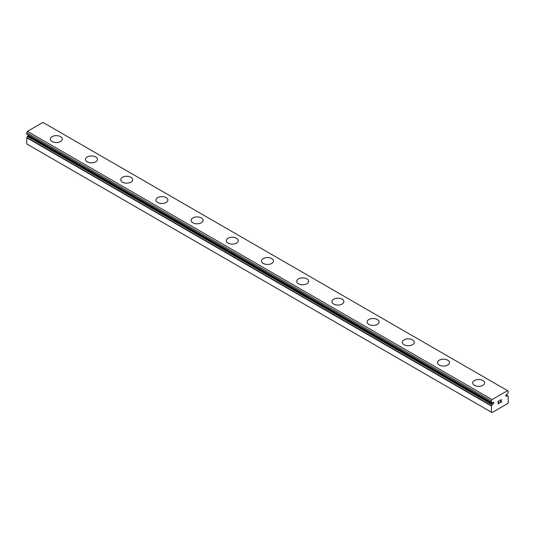 <?xml version="1.0" encoding="UTF-8"?>
<svg xmlns="http://www.w3.org/2000/svg" width="535" height="535" viewBox="0 0 535 535"><rect width="100%" height="100%" fill="white"/><g stroke="black" fill="none" stroke-linecap="round" stroke-linejoin="round"><path stroke-width="0.8" d="M492.086 402.802L491.471 402.447A2.267 1.311 -60 0 1 491.819 402.547A2.267 1.311 -60 0 1 492.086 402.802L492.875 402.481A0.996 0.575 -60 0 1 493.591 402.26A0.996 0.575 -60 0 1 493.317 403.771A0.996 0.575 -60 0 1 492.875 404.025L28.268 135.783L27.479 136.378A2.267 1.311 -60 0 1 26.864 137.441L26.75 143.948L491.357 412.184L491.471 405.677L26.864 137.441M28.857 135.368A0.996 0.575 -60 0 1 28.709 135.536A0.996 0.575 -60 0 1 28.268 135.783M491.357 412.184L492.06 412.592L507.548 403.651L508.25 402.434L508.136 396.06A2.267 1.311 -60 0 1 507.782 395.954A2.267 1.311 -60 0 1 507.521 395.699L506.732 396.027A0.996 0.575 -60 0 1 506.01 396.241A0.996 0.575 -60 0 1 506.291 394.73A0.996 0.575 -60 0 1 506.732 394.482L507.521 393.894A2.267 1.311 -60 0 1 508.136 392.824L508.25 391.192L507.548 390.644L42.94 122.408L27.452 131.349L26.75 132.713L26.817 134.191L491.384 402.394M60.542 136.646A5.972 3.451 180 0 1 62.287 139.08A5.972 3.451 180 0 1 58.603 142.256A5.972 3.451 180 0 1 52.089 141.507A5.972 3.451 180 0 1 50.343 139.073A5.972 3.451 180 0 1 54.035 135.897A5.972 3.451 180 0 1 60.542 136.646M50.343 139.073A5.972 3.451 180 0 1 54.028 135.883A5.972 3.451 180 0 1 60.542 136.632A5.972 3.451 180 0 1 62.287 139.073M85.54 159.39A5.972 3.451 180 0 1 89.225 156.207A5.972 3.451 180 0 1 95.738 156.956A5.972 3.451 180 0 1 97.484 159.403A5.972 3.451 180 0 1 93.799 162.58A5.972 3.451 180 0 1 87.292 161.831A5.972 3.451 180 0 1 85.54 159.39A5.972 3.451 180 0 1 89.231 156.22A5.972 3.451 180 0 1 95.738 156.969A5.972 3.451 180 0 1 97.484 159.39M120.736 179.713A5.972 3.451 180 0 1 124.428 176.53A5.972 3.451 180 0 1 130.935 177.272A5.972 3.451 180 0 1 132.687 179.72A5.972 3.451 180 0 1 128.995 182.896A5.972 3.451 180 0 1 122.488 182.154A5.972 3.451 180 0 1 120.736 179.713A5.972 3.451 180 0 1 124.434 176.543A5.972 3.451 180 0 1 130.935 177.292A5.972 3.451 180 0 1 132.687 179.713M155.932 200.043A5.972 3.451 180 0 1 159.631 196.86A5.972 3.451 180 0 1 166.131 197.609A5.972 3.451 180 0 1 167.883 200.043M166.131 197.596A5.972 3.451 180 0 1 167.883 200.036A5.972 3.451 180 0 1 164.191 203.22A5.972 3.451 180 0 1 157.685 202.471A5.972 3.451 180 0 1 155.932 200.036A5.972 3.451 180 0 1 159.624 196.847A5.972 3.451 180 0 1 166.131 197.596M201.327 217.932A5.972 3.451 180 0 1 203.079 220.366A5.972 3.451 180 0 1 199.388 223.543A5.972 3.451 180 0 1 192.881 222.794A5.972 3.451 180 0 1 191.129 220.353A5.972 3.451 180 0 1 194.827 217.183A5.972 3.451 180 0 1 201.327 217.932M191.129 220.353A5.972 3.451 180 0 1 194.82 217.17A5.972 3.451 180 0 1 201.327 217.919A5.972 3.451 180 0 1 203.079 220.353M226.332 240.676A5.972 3.451 180 0 1 230.017 237.493A5.972 3.451 180 0 1 236.523 238.236A5.972 3.451 180 0 1 238.276 240.683A5.972 3.451 180 0 1 234.591 243.86A5.972 3.451 180 0 1 228.077 243.117A5.972 3.451 180 0 1 226.332 240.676A5.972 3.451 180 0 1 230.023 237.507A5.972 3.451 180 0 1 236.523 238.256A5.972 3.451 180 0 1 238.276 240.676M261.528 261A5.972 3.451 180 0 1 265.213 257.81A5.972 3.451 180 0 1 271.726 258.559A5.972 3.451 180 0 1 273.472 261.006A5.972 3.451 180 0 1 269.787 264.183A5.972 3.451 180 0 1 263.274 263.434A5.972 3.451 180 0 1 261.528 261A5.972 3.451 180 0 1 265.22 257.823A5.972 3.451 180 0 1 271.726 258.572A5.972 3.451 180 0 1 273.472 261M306.923 278.895A5.972 3.451 180 0 1 308.668 281.323A5.972 3.451 180 0 1 304.983 284.506A5.972 3.451 180 0 1 298.476 283.757A5.972 3.451 180 0 1 296.724 281.316A5.972 3.451 180 0 1 300.416 278.147A5.972 3.451 180 0 1 306.923 278.895M296.724 281.316A5.972 3.451 180 0 1 300.409 278.133A5.972 3.451 180 0 1 306.923 278.882A5.972 3.451 180 0 1 308.668 281.316M342.119 299.219A5.972 3.451 180 0 1 343.871 301.646A5.972 3.451 180 0 1 340.18 304.823A5.972 3.451 180 0 1 333.673 304.081A5.972 3.451 180 0 1 331.921 301.64A5.972 3.451 180 0 1 335.612 298.47A5.972 3.451 180 0 1 342.119 299.219M331.921 301.64A5.972 3.451 180 0 1 335.612 298.456A5.972 3.451 180 0 1 342.119 299.199A5.972 3.451 180 0 1 343.871 301.64M367.117 321.963A5.972 3.451 180 0 1 370.808 318.773A5.972 3.451 180 0 1 377.315 319.522A5.972 3.451 180 0 1 379.068 321.97A5.972 3.451 180 0 1 375.376 325.146A5.972 3.451 180 0 1 368.869 324.397A5.972 3.451 180 0 1 367.117 321.963A5.972 3.451 180 0 1 370.815 318.786A5.972 3.451 180 0 1 377.315 319.535A5.972 3.451 180 0 1 379.068 321.963M402.313 342.286A5.972 3.451 180 0 1 406.011 339.11A5.972 3.451 180 0 1 412.512 339.859A5.972 3.451 180 0 1 414.264 342.286M412.512 339.845A5.972 3.451 180 0 1 414.264 342.28A5.972 3.451 180 0 1 410.572 345.47A5.972 3.451 180 0 1 404.065 344.721A5.972 3.451 180 0 1 402.313 342.28A5.972 3.451 180 0 1 406.005 339.096A5.972 3.451 180 0 1 412.512 339.845M447.708 360.182A5.972 3.451 180 0 1 449.46 362.61A5.972 3.451 180 0 1 445.775 365.786A5.972 3.451 180 0 1 439.262 365.044A5.972 3.451 180 0 1 437.516 362.603A5.972 3.451 180 0 1 441.208 359.433A5.972 3.451 180 0 1 447.708 360.182M437.516 362.603A5.972 3.451 180 0 1 441.201 359.413A5.972 3.451 180 0 1 447.708 360.162A5.972 3.451 180 0 1 449.46 362.603M472.713 382.926A5.972 3.451 180 0 1 476.397 379.736A5.972 3.451 180 0 1 482.911 380.485A5.972 3.451 180 0 1 484.656 382.933A5.972 3.451 180 0 1 480.972 386.109A5.972 3.451 180 0 1 474.458 385.361A5.972 3.451 180 0 1 472.713 382.926A5.972 3.451 180 0 1 476.404 379.75A5.972 3.451 180 0 1 482.911 380.499A5.972 3.451 180 0 1 484.656 382.926M498.299 402.407L498.914 402.053L498.299 402.574L498.299 403.597L499.429 403.109L498.152 403.851L498.152 401.303L499.429 400.561L498.299 401.39L498.299 402.407L498.292 401.384L499.429 400.568M498.299 403.597L498.292 402.574L498.914 402.053M498.152 403.845L499.429 402.942M500.312 400.695L500.747 399.805L501.489 399.618M501.181 401.023L500.492 402.327L501.175 401.023M500.492 402.327L501.696 401.631M500.753 399.966L501.148 399.732L500.753 399.966M501.348 399.739L500.185 402.681L501.696 401.798M501.696 401.805L500.185 402.681M491.471 402.447L491.357 400.949L492.06 399.585L507.548 390.644M491.471 405.677A2.267 1.311 -60 0 0 492.086 404.614L492.875 404.025M506.732 396.027L505.842 395.512M492.06 399.585L27.452 131.349M491.357 400.949L26.75 132.713M508.136 396.06L507.521 395.699M507.434 395.653L508.183 396.074M507.32 395.686L506.09 394.97M491.357 402.287L26.75 134.044M492.28 404.366L27.68 136.131M492.086 404.614L27.479 136.378M491.357 405.971L26.75 137.736M507.481 395.666L506.143 394.897M492.126 402.835L26.817 134.191"/></g></svg>
